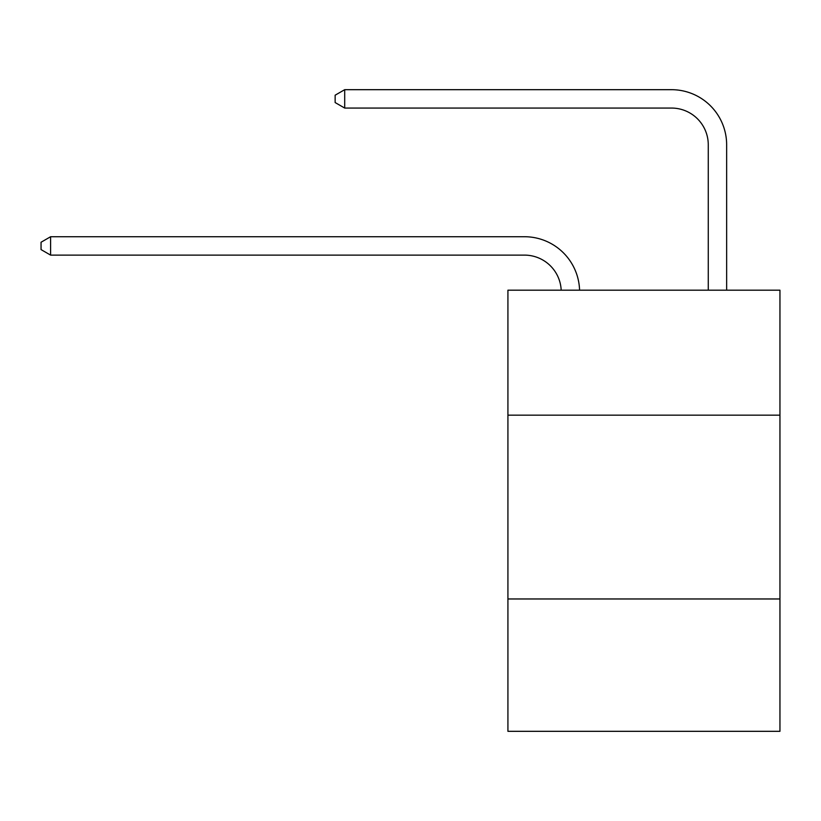 <?xml version="1.0" encoding="UTF-8"?>
<svg xmlns="http://www.w3.org/2000/svg" width="821" height="821" viewBox="0 0 821 821"><rect width="100%" height="100%" fill="white"/><g stroke="black" fill="none" stroke-linecap="round" stroke-linejoin="round"><path stroke-width="1.23" d="M779.95 415.169L779.95 290.182L507.922 290.182L507.922 415.169L779.95 415.169L779.95 731.316L507.922 731.316L507.922 415.169M779.95 598.971L507.922 598.971M524.455 255.115A36.76 36.76 0 0 1 561.184 290.182A36.76 36.76 0 0 0 524.455 255.115A36.76 36.76 0 0 1 561.184 290.182A36.76 36.76 0 0 0 524.455 255.115A36.76 36.76 0 0 1 561.184 290.182A36.76 36.76 0 0 0 524.455 255.115A36.76 36.76 0 0 1 561.184 290.182A36.76 36.76 0 0 0 524.455 255.115A36.76 36.76 0 0 1 561.184 290.182A36.76 36.76 0 0 0 524.455 255.115A36.76 36.76 0 0 1 561.184 290.182A36.76 36.76 0 0 0 524.455 255.115A36.76 36.76 0 0 1 561.184 290.182A36.76 36.76 0 0 0 524.455 255.115A36.76 36.76 0 0 1 561.184 290.182A36.76 36.76 0 0 0 524.455 255.115A36.76 36.76 0 0 1 561.184 290.182A36.76 36.76 0 0 0 524.455 255.115A36.76 36.76 0 0 1 561.184 290.182A36.76 36.76 0 0 0 524.455 255.115A36.76 36.76 0 0 1 561.184 290.182A36.76 36.76 0 0 0 524.455 255.115A36.76 36.76 0 0 1 561.184 290.182A36.76 36.76 0 0 0 524.455 255.115A36.76 36.76 0 0 1 561.184 290.182A36.76 36.76 0 0 0 524.455 255.115A36.76 36.76 0 0 1 561.184 290.182A36.76 36.76 0 0 0 524.455 255.115L50.604 255.115L41.05 249.594L41.05 242.246L50.604 236.725L524.455 236.725A55.14 55.14 0 0 1 579.575 290.182M708.266 290.182L708.266 144.824A36.76 36.76 0 0 0 671.506 108.064L344.697 108.064L335.142 102.553L335.142 95.195L344.697 89.684L671.506 89.684A55.14 55.14 0 0 1 726.647 144.824L726.647 290.182M50.604 255.115L50.604 236.725L524.455 236.725M708.266 144.824A36.76 36.76 0 0 0 671.506 108.064A36.76 36.76 0 0 1 708.266 144.824A36.76 36.76 0 0 0 671.506 108.064A36.76 36.76 0 0 1 708.266 144.824A36.76 36.76 0 0 0 671.506 108.064A36.76 36.76 0 0 1 708.266 144.824A36.76 36.76 0 0 0 671.506 108.064A36.76 36.76 0 0 1 708.266 144.824A36.76 36.76 0 0 0 671.506 108.064A36.76 36.76 0 0 1 708.266 144.824A36.76 36.76 0 0 0 671.506 108.064A36.76 36.76 0 0 1 708.266 144.824A36.76 36.76 0 0 0 671.506 108.064A36.76 36.76 0 0 1 708.266 144.824A36.76 36.76 0 0 0 671.506 108.064A36.76 36.76 0 0 1 708.266 144.824A36.76 36.76 0 0 0 671.506 108.064A36.76 36.76 0 0 1 708.266 144.824A36.76 36.76 0 0 0 671.506 108.064A36.76 36.76 0 0 1 708.266 144.824A36.76 36.76 0 0 0 671.506 108.064A36.76 36.76 0 0 1 708.266 144.824A36.76 36.76 0 0 0 671.506 108.064A36.76 36.76 0 0 1 708.266 144.824A36.76 36.76 0 0 0 671.506 108.064A36.76 36.76 0 0 1 708.266 144.824A36.76 36.76 0 0 0 671.506 108.064M344.697 108.064L344.697 89.684L671.506 89.684"/></g></svg>
